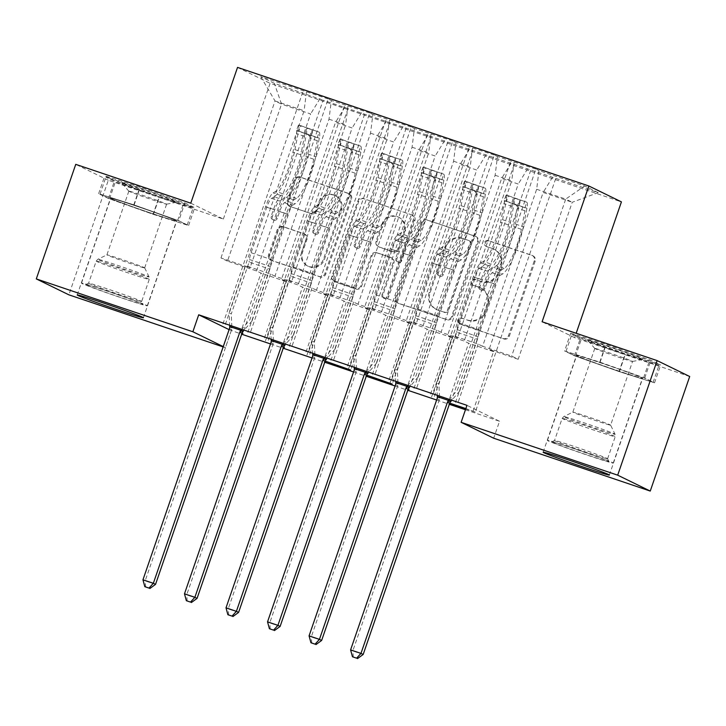 <?xml version="1.0" encoding="UTF-8"?>
<svg xmlns="http://www.w3.org/2000/svg" width="726" height="726" viewBox="0 0 726 726"><rect width="100%" height="100%" fill="white"/><g stroke="black" fill="none" stroke-linecap="round" stroke-linejoin="round"><path stroke-width="0.54" stroke-dasharray="3.63 2.72" d="M485.358 242.974A3.085 3.013 116 0 1 489.215 241.023L532.53 255.643A4.41 4.302 116 0 1 535.171 261.188L509.353 336.156A4.41 4.302 116 0 1 503.844 338.942L460.538 324.322A3.085 3.013 116 0 1 458.687 320.447A3.085 3.013 116 0 1 462.544 318.496L468.143 320.384A14.103 13.758 116 0 0 485.776 311.463L487.936 305.21A14.103 13.758 116 0 0 479.478 287.478L473.869 285.59A3.085 3.013 116 0 1 472.018 281.706A3.085 3.013 116 0 1 475.875 279.755L481.483 281.652A14.103 13.758 116 0 0 499.116 272.722L501.267 266.478A14.103 13.758 116 0 0 492.818 248.746L487.21 246.849A3.085 3.013 116 0 1 485.358 242.974M467.263 319.957A14.103 13.758 116 0 0 484.895 311.027L487.055 304.784A14.103 13.758 116 0 0 478.597 287.051L472.989 285.155A3.085 3.013 116 0 1 471.138 281.28A3.085 3.013 116 0 1 475.004 279.329L480.603 281.216A14.103 13.758 116 0 0 498.236 272.295L500.386 266.043A14.103 13.758 116 0 0 491.938 248.319L486.329 246.423A3.085 3.013 116 0 1 484.478 242.548A3.085 3.013 116 0 1 488.335 240.596L531.65 255.216A4.41 4.302 116 0 1 534.291 260.752L508.472 335.721A4.41 4.302 116 0 1 502.964 338.516L459.658 323.896A3.085 3.013 116 0 1 457.807 320.012A3.085 3.013 116 0 1 461.663 318.061L468.143 320.384M136.751 206.257A35.02 0.953 19 0 1 176.727 221.003A35.02 0.953 19 0 1 150.482 212.954A35.02 0.953 19 0 1 110.506 198.207A35.02 0.953 19 0 1 136.751 206.257M616.419 370.242A35.02 0.953 -161 0 0 642.673 378.291A35.02 0.953 -161 0 0 602.698 363.535A35.02 0.953 -161 0 0 576.453 355.486A35.02 0.953 -161 0 0 616.419 370.242M290.681 206.783A4.41 4.302 116 0 1 288.04 201.238L295.282 180.211A4.41 4.302 116 0 1 300.791 177.416L348.888 193.651A4.41 4.302 116 0 1 351.538 199.196L325.72 274.165A4.41 4.302 116 0 1 320.211 276.951L272.114 260.716A4.41 4.302 116 0 1 269.464 255.18L278.212 229.77A4.41 4.302 116 0 1 283.73 226.984L304.312 233.926A4.41 4.302 116 0 1 306.953 239.471L302.615 252.067A11.788 11.507 116 0 0 308.35 266.342A11.788 11.507 116 0 0 324.422 259.436L341.42 210.077A11.788 11.507 116 0 0 335.684 195.802A11.788 11.507 116 0 0 319.612 202.717L316.781 210.939A4.41 4.302 116 0 1 311.263 213.734L289.801 206.347A4.41 4.302 116 0 1 287.16 200.812L294.402 179.776A4.41 4.302 116 0 1 299.911 176.99L348.008 193.225A4.41 4.302 116 0 1 350.658 198.77L324.84 273.738A4.41 4.302 116 0 1 319.331 276.524L271.234 260.289A4.41 4.302 116 0 1 268.584 254.744L277.332 229.343A4.41 4.302 116 0 1 282.85 226.548L303.432 233.5A4.41 4.302 116 0 1 306.073 239.045L301.735 251.641L302.615 252.067M229.089 329.631L241.676 334.205M270.517 343.942L283.204 348.226M312.044 357.963L324.731 362.238M353.571 371.975L366.258 376.259M395.107 385.996L407.785 390.279M436.635 400.017L449.312 404.3M465.457 409.745L499.533 421.252L493.689 438.223M231.267 330.693L225.423 347.663L223.145 346.901M190.784 203.18L223.345 219.08L108.31 180.248L68.861 294.82M223.345 219.08L270.099 83.299L621.42 201.892M689.7 376.504L574.665 337.672L576.181 333.27M422.051 223A4.41 4.302 116 0 1 427.56 220.214L475.666 236.449A4.41 4.302 116 0 1 478.307 241.985L452.489 316.963A4.41 4.302 116 0 1 446.98 319.749L398.883 303.513A4.41 4.302 116 0 1 396.242 297.969L422.051 223L421.171 222.573A4.41 4.302 116 0 1 426.679 219.778L474.786 236.014A4.41 4.302 116 0 1 477.427 241.558L451.608 316.527A4.41 4.302 116 0 1 446.1 319.322L398.002 303.078A4.41 4.302 116 0 1 395.361 297.542L421.171 222.573M412.277 215.05L364.18 198.815A4.41 4.302 116 0 0 358.671 201.601L332.853 276.57A4.41 4.302 116 0 0 335.494 282.115L356.085 289.066A4.41 4.302 116 0 0 361.593 286.271L372.057 255.87A4.41 4.302 116 0 1 377.574 253.084L391.223 257.694A4.41 4.302 116 0 1 393.864 263.229L382.965 294.883A3.085 3.013 116 0 0 384.471 298.622A3.085 3.013 116 0 0 388.673 296.816L414.918 220.595A4.41 4.302 116 0 0 412.277 215.05L364.18 198.815M237.538 67.391L270.099 83.299M598.215 192.626L584.657 186.001L538.982 170.583L536.659 189.277L482.599 346.275L511.667 356.085L518.183 359.27L572.242 202.273L598.215 192.626L323.097 100.224L242.847 333.307M455.501 402.44L535.861 169.058L538.982 170.583M535.861 169.058L497.455 156.562L495.132 175.256L441.072 332.254L457.679 337.862L453.233 335.693L432.887 394.799M413.974 388.419L494.324 155.037L497.455 156.562M494.324 155.037L455.928 142.55L453.605 161.236L399.545 318.242L416.152 323.85L411.706 321.672L391.359 380.787M372.438 374.398L452.797 141.025L455.928 142.55M452.797 141.025L414.401 128.529L412.069 147.224L358.009 304.221L374.625 309.83L370.178 307.661L349.832 366.766M330.911 360.377L411.27 127.005L414.401 128.529M411.27 127.005L372.865 114.508L370.541 133.203L316.482 290.2L333.098 295.809L328.651 293.64L308.296 352.745M289.384 346.366L369.743 112.984L372.865 114.508M369.743 112.984L331.337 100.497L329.014 119.182L274.954 276.189L291.571 281.788L287.124 279.619L266.769 338.733M247.856 332.345L328.216 98.963L331.337 100.497M328.216 98.963L260.743 76.666L274.292 83.281L323.097 100.224M283.53 347.264L282.069 346.547L302.524 287.142L298.077 284.973L281.47 279.365L335.53 122.367L352.137 127.976L298.077 284.973M283.603 347.064L282.069 346.547M284.864 345.168L271.206 340.558M366.594 375.297L365.124 374.58L385.579 315.175L381.141 313.006L364.525 307.397L418.584 150.4L435.192 156.008L381.141 313.006M366.657 375.106L365.124 374.58M367.919 373.2L354.261 368.59M555.653 178.723L475.294 412.105L465.856 408.584M475.294 412.105L465.756 408.883M449.648 403.338L448.178 402.621L468.633 343.216L464.195 341.048L447.579 335.439L501.639 178.442L518.255 184.041L464.195 341.048M449.721 403.139L448.178 402.621M450.973 401.242L437.315 396.632M499.533 421.252L466.972 405.344M409.446 387.221L395.788 382.611M408.121 389.317L406.651 388.601L427.106 329.196L422.668 327.027L406.052 321.418L460.112 164.421L476.728 170.029L422.668 327.027M408.184 389.118L406.651 388.601M326.391 359.188L312.734 354.578M325.066 361.285L323.596 360.568L344.051 301.163L339.605 298.994L322.997 293.386L377.057 136.379L393.664 141.987L339.605 298.994M325.13 361.085L323.596 360.568M243.337 331.147L229.679 326.537M242.003 333.243L240.542 332.526L260.997 273.121L256.55 270.952L227.483 261.142L281.543 104.145L275.027 100.959L304.103 110.769L250.043 267.776L245.597 265.607L225.241 324.713M242.076 333.043L240.542 332.526M344.895 107.112L335.53 122.367M361.503 112.721L352.137 127.976M227.483 261.142L220.967 257.957L250.043 267.776M220.967 257.957L275.027 100.959L260.743 76.666M306.426 92.084L304.103 110.769M386.423 121.133L377.057 136.379M403.03 126.732L393.664 141.987M329.014 119.182L345.63 124.79L291.571 281.788M347.954 106.096L345.63 124.79M427.95 135.145L418.584 150.4M444.557 140.753L435.192 156.008M370.541 133.203L387.158 138.811L333.098 295.809M389.481 120.117L387.158 138.811M469.477 149.166L460.112 164.421M486.084 154.774L476.728 170.029M412.069 147.224L428.685 152.832L374.625 309.83M431.008 134.138L428.685 152.832M511.004 163.187L501.639 178.442M527.611 168.795L518.255 184.041M453.605 161.236L470.212 166.844L416.152 323.85M472.535 148.158L470.212 166.844M518.183 359.27L489.106 349.451L543.166 192.454L572.242 202.273L565.726 199.087L511.667 356.085M552.531 177.198L543.166 192.454M495.132 175.256L511.739 180.865L457.679 337.862M514.062 162.17L511.739 180.865M223.245 346.601L225.423 347.663M108.31 180.248L75.749 164.348M256.55 270.952L310.61 113.955L281.543 104.145L274.292 83.281M536.659 189.277L565.726 199.087L584.657 186.001M274.954 276.189L270.517 274.011L245.597 265.607M316.482 290.2L312.044 288.031L287.124 279.619M358.009 304.221L353.571 302.052L328.651 293.64M399.545 318.242L395.098 316.064L370.178 307.661M441.072 332.254L436.625 330.085L411.706 321.672M482.599 346.275L478.153 344.106L453.233 335.693M473.098 411.034L493.553 351.629L489.106 349.451M493.553 351.629L468.633 343.216M431.571 397.013L452.026 337.608L447.579 335.439M452.026 337.608L427.106 329.196M390.043 382.992L410.499 323.587L406.052 321.418M410.499 323.587L385.579 315.175M348.516 368.98L368.971 309.575L364.525 307.397M368.971 309.575L344.051 301.163M306.989 354.96L327.444 295.555L322.997 293.386M327.444 295.555L302.524 287.142M265.462 340.939L285.917 281.534L281.47 279.365M285.917 281.534L260.997 273.121M319.975 98.7L310.61 113.955M574.665 337.672L542.104 321.772M570.718 333.143L605.892 344.278L650.868 360.196L660.669 364.987L625.503 353.852L580.528 337.935L570.718 333.143L564.583 350.967L599.758 362.102L644.733 378.019L654.534 382.811L619.369 371.676L574.384 355.758L564.583 350.967M184.921 202.917L194.731 207.709L159.557 196.574L114.581 180.647L104.771 175.864L139.946 186.99L184.921 202.917L178.787 220.74L188.597 225.523L153.422 214.397L108.446 198.47L98.636 193.679L133.811 204.814L178.787 220.74M430.582 394.027L510.941 160.646M478.153 344.106L457.698 403.511M530.742 170.32L450.483 403.393M389.054 380.007L469.413 146.625M436.625 330.085L416.17 389.49M489.215 156.299L408.956 389.381M514.126 164.711L433.767 398.084M347.527 365.986L427.886 132.613M395.098 316.064L374.643 375.478M447.688 142.278L367.429 375.36M472.599 150.69L392.24 384.072M306 351.974L386.359 118.592M353.571 302.052L333.116 361.457M406.152 128.266L325.901 361.339M431.072 136.669L350.712 370.051M264.473 337.953L344.832 104.571M312.044 288.031L291.589 347.436M364.624 114.245L284.374 347.327M389.544 122.658L309.185 356.03M222.946 323.932L303.296 90.559M270.517 274.011L250.062 333.415M348.017 108.637L267.658 342.019M469.168 240.769A3.085 3.013 116 0 1 471.02 244.644L448.359 310.447A3.085 3.013 116 0 1 444.503 312.407L438.595 310.41A14.103 13.758 116 0 1 430.137 292.678L445.628 247.693A14.103 13.758 116 0 1 463.261 238.772L468.288 240.333A3.085 3.013 116 0 1 470.139 244.217L471.02 244.644M468.288 240.333L462.38 238.337A14.103 13.758 116 0 0 444.748 247.267L429.257 292.251A14.103 13.758 116 0 0 437.714 309.975L443.622 311.971A3.085 3.013 116 0 0 447.479 310.02L470.139 244.217M411.397 214.624A4.41 4.302 116 0 1 414.038 220.159L387.793 296.38A3.085 3.013 116 0 1 383.591 298.186A3.085 3.013 116 0 1 382.085 294.457L392.984 262.803A4.41 4.302 116 0 0 390.343 257.258L376.694 252.648A4.41 4.302 116 0 0 371.177 255.443L360.713 285.844A4.41 4.302 116 0 1 355.205 288.63L334.613 281.688A4.41 4.302 116 0 1 331.973 276.143L357.791 201.175A4.41 4.302 116 0 1 363.299 198.389M382.92 224.316A11.788 11.507 116 0 1 399.001 217.41A11.788 11.507 116 0 1 404.727 231.685L398.746 249.072A4.41 4.302 116 0 1 393.238 251.858L379.58 247.248A4.41 4.302 116 0 1 376.939 241.713L382.92 224.316L382.039 223.889A11.788 11.507 116 0 1 398.12 216.974A11.788 11.507 116 0 1 403.856 231.249L404.727 231.685M382.039 223.889L376.059 241.277A4.41 4.302 116 0 0 378.7 246.822L392.358 251.432A4.41 4.302 116 0 0 397.866 248.637L403.856 231.249M301.735 251.641A11.788 11.507 116 0 0 307.47 265.916A11.788 11.507 116 0 0 323.542 259L340.539 209.651A11.788 11.507 116 0 0 334.804 195.376A11.788 11.507 116 0 0 318.732 202.282L315.901 210.513A4.41 4.302 116 0 1 310.383 213.299L289.801 206.347M599.758 362.102L605.892 344.278M574.384 355.758L580.528 337.935M619.369 371.676L625.503 353.852M654.534 382.811L660.669 364.987M644.733 378.019L650.868 360.196M188.597 225.523L194.731 207.709M133.811 204.814L139.946 186.99M98.636 193.679L104.771 175.864M108.446 198.47L114.581 180.647M153.422 214.397L159.557 196.574M504.143 268.466L496.257 265.798L493.635 267.331A16.389 3.548 108.7 0 0 486.148 281.107L483.779 287.986A2.695 2.632 116 0 1 480.104 289.565A2.695 2.632 116 0 1 478.797 286.298L481.166 279.419A16.389 3.548 -71.3 0 1 488.652 265.652L491.275 264.119L483.38 261.451L480.766 262.984A16.389 3.548 108.7 0 0 473.279 276.76L436.716 382.929L438.921 384L456.745 332.236L477.508 339.242L477.835 336.61A9.756 2.114 -71.3 0 1 479.523 329.822L495.186 284.329A10.554 2.287 108.7 0 1 500.005 275.463L502.628 273.929A34.34 7.432 -71.3 0 0 523.346 226.721L526.958 208.226A11.897 2.577 -71.3 0 0 526.795 202.227L524.898 207.745A6.062 1.316 -71.3 0 1 524.952 210.785L521.35 229.28A28.505 6.171 -71.3 0 1 504.143 268.466L501.53 269.999A16.389 3.548 108.7 0 0 494.043 283.766L457.48 389.935L448.777 400.171M506.031 195.212L508.427 195.757L506.53 201.274L504.134 200.73L506.031 195.212A11.897 2.577 -71.3 0 1 506.194 201.22L502.583 219.706A34.34 7.432 -71.3 0 1 481.864 266.914L489.751 269.582L487.128 271.116A10.554 2.287 108.7 0 0 482.309 279.982L479.94 286.861A2.695 2.632 -64 0 0 481.556 290.246A2.695 2.632 -64 0 0 484.923 288.54L487.291 281.661A10.554 2.287 -71.3 0 1 492.119 272.795L494.733 271.261L502.628 273.929M477.508 339.242L459.685 391.015L457.48 389.935M504.134 200.73A6.062 1.316 -71.3 0 1 504.189 203.779L500.577 222.265A28.505 6.171 -71.3 0 1 483.38 261.451M481.864 266.914L479.242 268.448A10.554 2.287 108.7 0 0 474.423 277.314L458.759 322.807A9.756 2.114 108.7 0 0 457.071 329.604L456.745 332.236M508.427 195.757L526.795 202.227M506.53 201.274L518.981 205.476L520.887 199.959M524.898 207.745L518.981 205.476M489.751 269.582A34.34 7.432 108.7 0 0 510.469 222.374L514.081 203.879A11.897 2.577 108.7 0 0 514.398 198.724C515.623 198.252 517.284 198.815 519.389 200.403A11.897 2.577 -71.3 0 1 519.063 205.567L515.451 224.053A34.34 7.432 -71.3 0 1 494.733 271.261M496.257 265.798A28.505 6.171 108.7 0 0 513.454 226.612L517.066 208.126A6.062 1.316 108.7 0 0 517.284 206.511C515.469 204.151 513.808 203.589 512.302 204.832A6.062 1.316 -71.3 0 1 512.084 206.438L508.472 224.933A28.505 6.171 -71.3 0 1 491.275 264.119M437.306 396.296L436.716 382.929M514.398 198.724L512.302 204.832L514.398 198.724M363.172 654.462L352.791 650.959L439.284 399.763A4.492 4.383 -64 0 0 439.539 398.075L438.921 384M459.685 391.015L451.191 400.979M353.353 657.202L352.791 650.959L350.594 649.888M462.616 254.445L454.73 251.786L452.107 253.31A16.389 3.548 108.7 0 0 444.621 267.086L442.252 273.965A2.695 2.632 116 0 1 438.577 275.544A2.695 2.632 116 0 1 437.27 272.286L439.638 265.407A16.389 3.548 -71.3 0 1 447.125 251.632L449.748 250.098L441.853 247.439L439.239 248.973A16.389 3.548 108.7 0 0 431.752 262.739L395.189 368.908L397.394 369.988L415.218 318.215L435.981 325.23L436.308 322.598A9.756 2.114 -71.3 0 1 437.996 315.801L453.659 270.308A10.554 2.287 108.7 0 1 458.478 261.442L461.101 259.908A34.34 7.432 -71.3 0 0 481.819 212.7L485.431 194.214A11.897 2.577 -71.3 0 0 485.267 188.206L483.371 193.724A6.062 1.316 -71.3 0 1 483.425 196.773L479.813 215.259A28.505 6.171 -71.3 0 1 462.616 254.445L460.003 255.979A16.389 3.548 108.7 0 0 452.516 269.745L415.953 375.923L407.25 386.15M464.504 181.201L466.9 181.736L464.994 187.254L462.607 186.718L464.504 181.201A11.897 2.577 -71.3 0 1 464.667 187.199L461.055 205.694A34.34 7.432 -71.3 0 1 440.337 252.902L448.223 255.561L445.601 257.095A10.554 2.287 108.7 0 0 440.782 265.961L438.413 272.84A2.695 2.632 -64 0 0 440.029 276.225A2.695 2.632 -64 0 0 443.395 274.528L445.764 267.64A10.554 2.287 -71.3 0 1 450.583 258.774L453.205 257.249L461.101 259.908M435.981 325.23L418.158 376.994L415.953 375.923M462.607 186.718A6.062 1.316 -71.3 0 1 462.662 189.758L459.05 208.253A28.505 6.171 -71.3 0 1 441.853 247.439M440.337 252.902L437.714 254.436A10.554 2.287 108.7 0 0 432.896 263.302L417.232 308.795A9.756 2.114 108.7 0 0 415.544 315.583L415.218 318.215M466.9 181.736L485.267 188.206M464.994 187.254L477.454 191.455L479.36 185.938M483.371 193.724L477.454 191.455M448.223 255.561A34.34 7.432 108.7 0 0 468.942 208.353L472.553 189.867A11.897 2.577 108.7 0 0 472.871 184.703C474.096 184.241 475.757 184.803 477.862 186.382A11.897 2.577 -71.3 0 1 477.536 191.546L473.924 210.041A34.34 7.432 -71.3 0 1 453.205 257.249M454.73 251.786A28.505 6.171 108.7 0 0 471.927 212.591L475.539 194.105A6.062 1.316 108.7 0 0 475.757 192.49C473.942 190.13 472.281 189.568 470.775 190.811A6.062 1.316 -71.3 0 1 470.557 192.426L466.945 210.912A28.505 6.171 -71.3 0 1 449.748 250.098M395.779 382.275L395.189 368.908M472.871 184.703L470.775 190.811L472.871 184.703M321.645 640.441L311.263 636.938L397.757 385.742A4.492 4.383 -64 0 0 398.002 384.054L397.394 369.988M418.158 376.994L409.664 386.967M311.817 643.182L311.263 636.938L309.067 635.867M421.089 240.424L413.203 237.765L410.58 239.299A16.389 3.548 108.7 0 0 403.093 253.065L400.725 259.944A2.695 2.632 116 0 1 397.049 261.523A2.695 2.632 116 0 1 395.743 258.265L398.111 251.387A16.389 3.548 -71.3 0 1 405.598 237.611L408.221 236.077L400.325 233.418L397.712 234.952A16.389 3.548 108.7 0 0 390.225 248.719L353.662 354.896L355.867 355.967L373.69 304.203L394.454 311.209L394.781 308.577A9.756 2.114 -71.3 0 1 396.469 301.78L412.132 256.287A10.554 2.287 108.7 0 1 416.951 247.421L419.564 245.887A34.34 7.432 -71.3 0 0 440.292 198.679L443.895 180.193A11.897 2.577 -71.3 0 0 443.74 174.186L441.844 179.703A6.062 1.316 -71.3 0 1 441.898 182.752L438.286 201.238A28.505 6.171 -71.3 0 1 421.089 240.424L418.475 241.958A16.389 3.548 108.7 0 0 410.989 255.733L374.425 361.902L365.722 372.129M422.977 167.18L425.372 167.715L423.467 173.233L421.08 172.697L422.977 167.18A11.897 2.577 -71.3 0 1 423.131 173.187L419.528 191.673A34.34 7.432 -71.3 0 1 398.801 238.881L406.696 241.549L404.073 243.074A10.554 2.287 108.7 0 0 399.255 251.94L396.886 258.828A2.695 2.632 -64 0 0 398.501 262.213A2.695 2.632 -64 0 0 401.868 260.507L404.237 253.628A10.554 2.287 -71.3 0 1 409.056 244.762L411.678 243.228L419.564 245.887M394.454 311.209L376.631 362.973L374.425 361.902M421.08 172.697A6.062 1.316 -71.3 0 1 421.134 175.746L417.523 194.232A28.505 6.171 -71.3 0 1 400.325 233.418M398.801 238.881L396.187 240.415A10.554 2.287 108.7 0 0 391.368 249.281L375.705 294.774A9.756 2.114 108.7 0 0 374.017 301.562L373.69 304.203M425.372 167.715L443.74 174.186M423.467 173.233L435.927 177.443L437.832 171.926M441.844 179.703L435.927 177.443M406.696 241.549A34.34 7.432 108.7 0 0 427.414 194.332L431.026 175.846A11.897 2.577 108.7 0 0 431.344 170.683C432.569 170.22 434.23 170.782 436.326 172.371A11.897 2.577 -71.3 0 1 436.008 177.525L432.397 196.02A34.34 7.432 -71.3 0 1 411.678 243.228M413.203 237.765A28.505 6.171 108.7 0 0 430.4 198.579L434.012 180.084A6.062 1.316 108.7 0 0 434.23 178.478C432.415 176.109 430.754 175.556 429.248 176.79A6.062 1.316 -71.3 0 1 429.03 178.405L425.418 196.891A28.505 6.171 -71.3 0 1 408.221 236.077M354.252 368.254L353.662 354.896M431.344 170.683L429.248 176.79L431.344 170.683M280.118 626.429L269.736 622.926L356.23 371.721A4.492 4.383 -64 0 0 356.475 370.033L355.867 355.967M376.631 362.973L368.136 372.946M270.29 629.17L269.736 622.926L267.54 621.846M553.094 442.107A30.301 0.826 19 0 1 584.575 452.343A30.301 0.826 19 0 1 608.987 461.591A30.301 0.826 19 0 1 607.58 461.4A30.301 0.826 19 0 1 575.328 450.891A30.301 0.826 19 0 1 551.706 441.871A30.301 0.826 19 0 1 553.094 442.107M606.301 458.56A28.06 0.771 -161 0 0 607.598 458.768A28.06 0.771 -161 0 0 607.598 458.741A28.06 0.771 -161 0 0 584.993 450.184A28.06 0.771 -161 0 0 555.844 440.7A28.06 0.771 -161 0 0 554.555 440.482A28.06 0.771 -161 0 0 554.537 440.5A28.06 0.771 -161 0 0 576.789 448.958A28.06 0.771 -161 0 0 606.301 458.56M589.167 340.63A29.185 0.799 19 0 1 620.503 350.839A29.185 0.799 19 0 1 642.955 359.443A29.185 0.799 19 0 1 641.639 359.207A29.185 0.799 19 0 1 611.601 349.442A29.185 0.799 19 0 1 587.833 340.458A29.185 0.799 19 0 1 589.167 340.63M595.71 348.58A19.974 0.544 19 0 1 616.719 355.413A19.974 0.544 19 0 1 632.564 361.439A19.974 0.544 19 0 1 632.537 361.457A19.974 0.544 19 0 1 631.638 361.294A19.974 0.544 19 0 1 611.065 354.615A19.974 0.544 19 0 1 594.794 348.462A19.974 0.544 19 0 1 594.785 348.435A19.974 0.544 19 0 1 595.71 348.58M609.695 425.019A19.974 0.544 -161 0 0 610.62 425.164A19.974 0.544 -161 0 0 610.62 425.146A19.974 0.544 -161 0 0 594.53 419.047A19.974 0.544 -161 0 0 573.776 412.295A19.974 0.544 -161 0 0 572.859 412.141A19.974 0.544 -161 0 0 572.841 412.15A19.974 0.544 -161 0 0 588.686 418.176A19.974 0.544 -161 0 0 609.695 425.019M549.056 440.682A34.794 0.953 -161 0 0 547.44 440.428A34.794 0.953 -161 0 0 575.028 450.919A34.794 0.953 -161 0 0 611.619 462.825A34.794 0.953 -161 0 0 613.234 463.079A34.794 0.953 -161 0 0 585.646 452.588A34.794 0.953 -161 0 0 549.056 440.682M578.277 355.813A34.794 0.953 -161 0 0 576.662 355.558A34.794 0.953 -161 0 0 604.25 366.058A34.794 0.953 -161 0 0 640.84 377.965A34.794 0.953 -161 0 0 642.456 378.219A34.794 0.953 -161 0 0 614.868 367.719A34.794 0.953 -161 0 0 578.277 355.813M619.06 371.53L653.137 382.312L643.635 377.674L600.057 362.247L565.981 351.466L575.482 356.103L619.06 371.53L624.904 354.551L658.981 365.341L649.48 360.704L605.901 345.277L571.825 334.486L581.326 339.133L624.904 354.551M653.137 382.312L658.981 365.341M643.635 377.674L649.48 360.704M600.057 362.247L605.901 345.277M565.981 351.466L571.825 334.486M575.482 356.103L581.326 339.133M87.147 284.828A30.301 0.826 19 0 1 118.628 295.065A30.301 0.826 19 0 1 143.04 304.312A30.301 0.826 19 0 1 141.643 304.112A30.301 0.826 19 0 1 109.381 293.613A30.301 0.826 19 0 1 85.759 284.583A30.301 0.826 19 0 1 87.147 284.828M140.354 301.281A28.06 0.771 -161 0 0 141.652 301.481A28.06 0.771 -161 0 0 141.652 301.462A28.06 0.771 -161 0 0 119.046 292.896A28.06 0.771 -161 0 0 89.897 283.421A28.06 0.771 -161 0 0 88.608 283.194A28.06 0.771 -161 0 0 88.599 283.213A28.06 0.771 -161 0 0 110.842 291.68A28.06 0.771 -161 0 0 140.354 301.281M123.22 183.342A29.185 0.799 19 0 1 154.556 193.561A29.185 0.799 19 0 1 177.008 202.155A29.185 0.799 19 0 1 175.701 201.919A29.185 0.799 19 0 1 145.654 192.154A29.185 0.799 19 0 1 121.886 183.179A29.185 0.799 19 0 1 123.22 183.342M129.773 191.292A19.974 0.544 19 0 1 150.781 198.134A19.974 0.544 19 0 1 166.617 204.16A19.974 0.544 19 0 1 166.59 204.178A19.974 0.544 19 0 1 165.691 204.015A19.974 0.544 19 0 1 145.127 197.327A19.974 0.544 19 0 1 128.856 191.183A19.974 0.544 19 0 1 128.838 191.147A19.974 0.544 19 0 1 129.773 191.292M143.757 267.731A19.974 0.544 -161 0 0 144.683 267.876A19.974 0.544 -161 0 0 144.683 267.858A19.974 0.544 -161 0 0 128.584 261.759A19.974 0.544 -161 0 0 107.829 255.017A19.974 0.544 -161 0 0 106.913 254.853A19.974 0.544 -161 0 0 106.903 254.871A19.974 0.544 -161 0 0 122.739 260.897A19.974 0.544 -161 0 0 143.757 267.731M83.109 283.394A34.794 0.953 -161 0 0 81.493 283.14A34.794 0.953 -161 0 0 109.082 293.64A34.794 0.953 -161 0 0 145.681 305.546A34.794 0.953 -161 0 0 147.296 305.8A34.794 0.953 -161 0 0 119.708 295.3A34.794 0.953 -161 0 0 83.109 283.394M112.33 198.534A34.794 0.953 -161 0 0 110.715 198.28A34.794 0.953 -161 0 0 138.303 208.77A34.794 0.953 -161 0 0 174.902 220.677A34.794 0.953 -161 0 0 176.518 220.931A34.794 0.953 -161 0 0 148.93 210.44A34.794 0.953 -161 0 0 112.33 198.534M153.113 214.243L187.199 225.033L177.698 220.395L134.119 204.968L100.034 194.178L109.535 198.815L153.113 214.243L158.958 197.272L193.043 208.063L183.542 203.416L139.964 187.989L105.878 177.208L115.38 181.845L158.958 197.272M187.199 225.033L193.043 208.063M177.698 220.395L183.542 203.416M134.119 204.968L139.964 187.989M100.034 194.178L105.878 177.208M109.535 198.815L115.38 181.845M379.562 226.412L371.676 223.744L369.053 225.278A16.389 3.548 108.7 0 0 361.566 239.054L359.198 245.933A2.695 2.632 116 0 1 355.522 247.512A2.695 2.632 116 0 1 354.215 244.245L356.584 237.366A16.389 3.548 -71.3 0 1 364.071 223.599L366.694 222.065L358.798 219.397L356.176 220.931A16.389 3.548 108.7 0 0 348.698 234.707L312.135 340.875L314.34 341.946L332.163 290.182L352.927 297.188L353.253 294.556A9.756 2.114 -71.3 0 1 354.932 287.768L370.605 242.275A10.554 2.287 108.7 0 1 375.424 233.409L378.037 231.875A34.34 7.432 -71.3 0 0 398.765 184.667L402.367 166.172A11.897 2.577 -71.3 0 0 402.213 160.165L400.316 165.691A6.062 1.316 -71.3 0 1 400.371 168.731L396.759 187.226A28.505 6.171 -71.3 0 1 379.562 226.412L376.948 227.937A16.389 3.548 108.7 0 0 369.461 241.713L332.898 347.881L324.195 358.109M381.449 153.159L383.845 153.703L381.94 159.221L379.553 158.676L381.449 153.159A11.897 2.577 -71.3 0 1 381.604 159.166L377.992 177.652A34.34 7.432 -71.3 0 1 357.274 224.86L365.169 227.528L362.546 229.062A10.554 2.287 108.7 0 0 357.727 237.928L355.359 244.807A2.695 2.632 -64 0 0 356.974 248.192A2.695 2.632 -64 0 0 360.341 246.486L362.71 239.607A10.554 2.287 -71.3 0 1 367.528 230.741L370.151 229.207L378.037 231.875M352.927 297.188L335.103 348.961L332.898 347.881M379.553 158.676A6.062 1.316 -71.3 0 1 379.607 161.726L375.995 180.211A28.505 6.171 -71.3 0 1 358.798 219.397M357.274 224.86L354.66 226.394A10.554 2.287 108.7 0 0 349.841 235.26L334.169 280.753A9.756 2.114 108.7 0 0 332.49 287.55L332.163 290.182M383.845 153.703L402.213 160.165M381.94 159.221L394.399 163.423L396.296 157.905M400.316 165.691L394.399 163.423M365.169 227.528A34.34 7.432 108.7 0 0 385.887 180.32L389.499 161.825A11.897 2.577 108.7 0 0 389.817 156.671C391.042 156.199 392.702 156.762 394.799 158.35A11.897 2.577 -71.3 0 1 394.481 163.513L390.869 181.999A34.34 7.432 -71.3 0 1 370.151 229.207M371.676 223.744A28.505 6.171 108.7 0 0 388.873 184.558L392.485 166.072A6.062 1.316 108.7 0 0 392.702 164.457C390.887 162.098 389.227 161.535 387.72 162.778A6.062 1.316 -71.3 0 1 387.502 164.385L383.891 182.879A28.505 6.171 -71.3 0 1 366.694 222.065M312.715 354.243L312.135 340.875M389.817 156.671L387.72 162.778L389.817 156.671M238.591 612.408L228.209 608.905L314.703 357.7A4.492 4.383 -64 0 0 314.948 356.021L314.34 341.946M335.103 348.961L326.609 358.925M228.763 615.149L228.209 608.905L226.013 607.825M338.035 212.391L330.149 209.723L327.526 211.257A16.389 3.548 108.7 0 0 320.039 225.033L317.67 231.912A2.695 2.632 116 0 1 313.995 233.491A2.695 2.632 116 0 1 312.688 230.233L315.057 223.345A16.389 3.548 -71.3 0 1 322.544 209.578L325.166 208.044L317.271 205.385L314.648 206.91A16.389 3.548 108.7 0 0 307.162 220.686L270.607 326.854L272.804 327.934L290.636 276.161L311.4 283.176L311.726 280.535A9.756 2.114 -71.3 0 1 313.405 273.747L329.078 228.254A10.554 2.287 108.7 0 1 333.896 219.388L336.51 217.854A34.34 7.432 -71.3 0 0 357.228 170.646L360.84 152.151A11.897 2.577 -71.3 0 0 360.686 146.153L358.78 151.67A6.062 1.316 -71.3 0 1 358.844 154.711L355.232 173.205A28.505 6.171 -71.3 0 1 338.035 212.391L335.412 213.925A16.389 3.548 108.7 0 0 327.925 227.692L291.371 333.869L282.668 344.097M339.922 139.138L342.318 139.682L340.412 145.2L338.017 144.655L339.922 139.138A11.897 2.577 -71.3 0 1 340.077 145.146L336.465 163.64A34.34 7.432 -71.3 0 1 315.746 210.849L323.642 213.508L321.019 215.041A10.554 2.287 108.7 0 0 316.2 223.907L313.832 230.786A2.695 2.632 -64 0 0 315.447 234.171A2.695 2.632 -64 0 0 318.814 232.465L321.182 225.586A10.554 2.287 -71.3 0 1 326.001 216.72L328.624 215.195L336.51 217.854M311.4 283.176L293.567 334.94L291.371 333.869M338.017 144.655A6.062 1.316 -71.3 0 1 338.08 147.705L334.468 166.2A28.505 6.171 -71.3 0 1 317.271 205.385M315.746 210.849L313.133 212.373A10.554 2.287 108.7 0 0 308.305 221.249L292.642 266.741A9.756 2.114 108.7 0 0 290.963 273.53L290.636 276.161M342.318 139.682L360.686 146.153M340.412 145.2L352.872 149.402L354.769 143.884M358.78 151.67L352.872 149.402M323.642 213.508A34.34 7.432 108.7 0 0 344.36 166.299L347.972 147.814A11.897 2.577 108.7 0 0 348.289 142.65C349.515 142.187 351.175 142.741 353.272 144.329A11.897 2.577 -71.3 0 1 352.954 149.492L349.342 167.978A34.34 7.432 -71.3 0 1 328.624 215.195M330.149 209.723A28.505 6.171 108.7 0 0 347.346 170.537L350.957 152.052A6.062 1.316 108.7 0 0 351.175 150.436C349.36 148.077 347.7 147.514 346.184 148.757A6.062 1.316 -71.3 0 1 345.975 150.373L342.363 168.859A28.505 6.171 -71.3 0 1 325.166 208.044M271.188 340.222L270.607 326.854M348.289 142.65L346.184 148.757L348.289 142.65M197.064 598.387L186.682 594.884L273.176 343.688A4.492 4.383 -64 0 0 273.421 342L272.804 327.934M293.567 334.94L285.082 344.914M187.235 601.128L186.682 594.884L184.486 593.814M296.507 198.37L288.621 195.711L285.999 197.245A16.389 3.548 108.7 0 0 278.512 211.012L276.143 217.891A2.695 2.632 116 0 1 272.468 219.47A2.695 2.632 116 0 1 271.161 216.212L273.53 209.333A16.389 3.548 -71.3 0 1 281.016 195.557L283.63 194.024L275.744 191.365L273.121 192.898A16.389 3.548 108.7 0 0 265.634 206.665L229.08 312.842L231.276 313.913L249.109 262.15L269.872 269.155L270.199 266.524A9.756 2.114 -71.3 0 1 271.878 259.726L287.541 214.234A10.554 2.287 108.7 0 1 292.369 205.367L294.983 203.834A34.34 7.432 -71.3 0 0 315.701 156.625L319.313 138.14A11.897 2.577 -71.3 0 0 319.159 132.132L317.253 137.65A6.062 1.316 -71.3 0 1 317.316 140.699L313.705 159.185A28.505 6.171 -71.3 0 1 296.507 198.37L293.885 199.904A16.389 3.548 108.7 0 0 286.398 213.68L249.844 319.848L241.132 330.076M298.395 125.126L300.782 125.662L298.885 131.179L296.489 130.644L298.395 125.126A11.897 2.577 -71.3 0 1 298.549 131.125L294.938 149.62A34.34 7.432 -71.3 0 1 274.219 196.828L282.115 199.487L279.492 201.02A10.554 2.287 108.7 0 0 274.673 209.887L272.304 216.765A2.695 2.632 -64 0 0 273.92 220.159A2.695 2.632 -64 0 0 277.287 218.453L279.655 211.575A10.554 2.287 -71.3 0 1 284.474 202.708L287.097 201.175L294.983 203.834M269.872 269.155L252.04 320.919L249.844 319.848M296.489 130.644A6.062 1.316 -71.3 0 1 296.553 133.684L292.941 152.179A28.505 6.171 -71.3 0 1 275.744 191.365M274.219 196.828L271.606 198.361A10.554 2.287 108.7 0 0 266.778 207.228L251.114 252.721A9.756 2.114 108.7 0 0 249.435 259.509L249.109 262.15M300.782 125.662L319.159 132.132M298.885 131.179L311.345 135.39L313.242 129.872M317.253 137.65L311.345 135.39M282.115 199.487A34.34 7.432 108.7 0 0 302.833 152.279L306.445 133.793A11.897 2.577 108.7 0 0 306.762 128.629C307.987 128.166 309.648 128.729 311.744 130.317A11.897 2.577 -71.3 0 1 311.427 135.472L307.815 153.966A34.34 7.432 -71.3 0 1 287.097 201.175M288.621 195.711A28.505 6.171 108.7 0 0 305.818 156.526L309.43 138.031A6.062 1.316 108.7 0 0 309.648 136.415C307.833 134.056 306.163 133.493 304.657 134.737A6.062 1.316 -71.3 0 1 304.439 136.352L300.836 154.838A28.505 6.171 -71.3 0 1 283.63 194.024M229.661 326.201L229.08 312.842M306.762 128.629L304.657 134.737L306.762 128.629M155.536 584.376L145.155 580.864L231.648 329.668A4.492 4.383 -64 0 0 231.893 327.98L231.276 313.913M252.04 320.919L243.555 330.893M145.708 587.116L145.155 580.864L142.958 579.793M488.335 240.596L489.215 241.023M461.663 318.061L462.544 318.496M475.004 279.329L475.875 279.755M491.938 248.319L492.818 248.746M500.386 266.043L501.267 266.478M498.236 272.295L499.116 272.722M480.603 281.216L481.483 281.652M472.989 285.155L473.869 285.59M478.597 287.051L479.478 287.478M487.055 304.784L487.936 305.21M484.895 311.027L485.776 311.463M459.658 323.896L460.538 324.322M502.964 338.516L503.844 338.942M508.472 335.721L509.353 336.156M534.291 260.752L535.171 261.188M531.65 255.216L532.53 255.643M486.329 246.423L487.21 246.849M395.361 297.542L396.242 297.969M398.002 303.078L398.883 303.513M446.1 319.322L446.98 319.749M451.608 316.527L452.489 316.963M477.427 241.558L478.307 241.985M474.786 236.014L475.666 236.449M426.679 219.778L427.56 220.214M447.479 310.02L448.359 310.447M443.622 311.971L444.503 312.407M437.714 309.975L438.595 310.41M429.257 292.251L430.137 292.678M444.748 247.267L445.628 247.693M462.38 238.337L463.261 238.772M357.791 201.175L358.671 201.601M331.973 276.143L332.853 276.57M334.613 281.688L335.494 282.115M355.205 288.63L356.085 289.066M360.713 285.844L361.593 286.271M371.177 255.443L372.057 255.87M376.694 252.648L377.574 253.084M390.343 257.258L391.223 257.694M392.984 262.803L393.864 263.229M382.085 294.457L382.965 294.883M387.793 296.38L388.673 296.816M414.038 220.159L414.918 220.595M397.866 248.637L398.746 249.072M392.358 251.432L393.238 251.858M378.7 246.822L379.58 247.248M376.059 241.277L376.939 241.713M310.383 213.299L311.263 213.734M315.901 210.513L316.781 210.939M318.732 202.282L319.612 202.717M340.539 209.651L341.42 210.077M323.542 259L324.422 259.436M306.073 239.045L306.953 239.471M303.432 233.5L304.312 233.926M282.85 226.548L283.73 226.984M277.332 229.343L278.212 229.77M268.584 254.744L269.464 255.18M271.234 260.289L272.114 260.716M319.331 276.524L320.211 276.951M324.84 273.738L325.72 274.165M350.658 198.77L351.538 199.196M348.008 193.225L348.888 193.651M299.911 176.99L300.791 177.416M294.402 179.776L295.282 180.211M287.16 200.812L288.04 201.238M484.923 288.54L483.779 287.986M506.095 195.221L526.649 202.164M524.753 207.681L504.198 200.739M515.451 224.053L523.346 226.721M521.35 229.28L513.454 226.612M487.291 281.661L495.186 284.329M458.759 322.807L479.523 329.822M474.423 277.314L482.309 279.982M494.043 283.766L486.148 281.107M481.166 279.419L473.279 276.76M492.119 272.795L500.005 275.463M479.242 268.448L487.128 271.116M501.53 269.999L493.635 267.331M488.652 265.652L480.766 262.984M502.583 219.706L510.469 222.374M508.472 224.933L500.577 222.265M519.063 205.567L526.958 208.226M524.952 210.785L517.066 208.126M506.194 201.22L514.081 203.879M512.084 206.438L504.189 203.779M457.071 329.604L477.835 336.61M437.088 398.683L439.284 399.763M437.333 396.995L439.539 398.075M517.284 206.511L519.389 200.403M479.94 286.861L478.797 286.298M443.395 274.528L442.252 273.965M464.567 181.21L485.122 188.143M483.226 193.661L462.662 186.727M473.924 210.041L481.819 212.7M479.813 215.259L471.927 212.591M445.764 267.64L453.659 270.308M417.232 308.795L437.996 315.801M432.896 263.302L440.782 265.961M452.516 269.745L444.621 267.086M439.638 265.407L431.752 262.739M450.583 258.774L458.478 261.442M437.714 254.436L445.601 257.095M460.003 255.979L452.107 253.31M447.125 251.632L439.239 248.973M461.055 205.694L468.942 208.353M466.945 210.912L459.05 208.253M477.536 191.546L485.431 194.214M483.425 196.773L475.539 194.105M464.667 187.199L472.553 189.867M470.557 192.426L462.662 189.758M415.544 315.583L436.308 322.598M395.561 384.662L397.757 385.742M395.806 382.983L398.002 384.054M475.757 192.49L477.862 186.382M438.413 272.84L437.27 272.286M401.868 260.507L400.725 259.944M423.04 167.189L443.595 174.131M441.689 179.649L421.134 172.706M432.397 196.02L440.292 198.679M438.286 201.238L430.4 198.579M404.237 253.628L412.132 256.287M375.705 294.774L396.469 301.78M391.368 249.281L399.255 251.94M410.989 255.733L403.093 253.065M398.111 251.387L390.225 248.719M409.056 244.762L416.951 247.421M396.187 240.415L404.073 243.074M418.475 241.958L410.58 239.299M405.598 237.611L397.712 234.952M419.528 191.673L427.414 194.332M425.418 196.891L417.523 194.232M436.008 177.525L443.895 180.193M441.898 182.752L434.012 180.084M423.131 173.187L431.026 175.846M429.03 178.405L421.134 175.746M374.017 301.562L394.781 308.577M354.034 370.65L356.23 371.721M354.279 368.962L356.475 370.033M434.23 178.478L436.326 172.371M396.886 258.828L395.743 258.265M563.458 418.593A28.06 0.771 19 0 1 592.96 428.195A28.06 0.771 19 0 1 615.212 436.662A28.06 0.771 19 0 1 613.906 436.453A28.06 0.771 19 0 1 584.403 426.852A28.06 0.771 19 0 1 562.151 418.385A28.06 0.771 19 0 1 563.458 418.593M613.806 434.057A27.134 0.744 -161 0 0 615.058 434.239A27.134 0.744 -161 0 0 593.196 425.953A27.134 0.744 -161 0 0 565 416.788A27.134 0.744 -161 0 0 563.757 416.57A27.134 0.744 -161 0 0 584.92 424.656A27.134 0.744 -161 0 0 613.806 434.057M97.511 261.306A28.06 0.771 19 0 1 127.023 270.916A28.06 0.771 19 0 1 149.266 279.374A28.06 0.771 19 0 1 147.968 279.174A28.06 0.771 19 0 1 118.456 269.564A28.06 0.771 19 0 1 96.204 261.106A28.06 0.771 19 0 1 97.511 261.306M147.859 276.778A27.134 0.744 -161 0 0 149.12 276.951A27.134 0.744 -161 0 0 127.259 268.665A27.134 0.744 -161 0 0 99.063 259.5A27.134 0.744 -161 0 0 97.819 259.291A27.134 0.744 -161 0 0 118.973 267.368A27.134 0.744 -161 0 0 147.859 276.778M360.341 246.486L359.198 245.933M381.513 153.168L402.068 160.11M400.162 165.628L379.607 158.685M390.869 181.999L398.765 184.667M396.759 187.226L388.873 184.558M362.71 239.607L370.605 242.275M334.169 280.753L354.932 287.768M349.841 235.26L357.727 237.928M369.461 241.713L361.566 239.054M356.584 237.366L348.698 234.707M367.528 230.741L375.424 233.409M354.66 226.394L362.546 229.062M376.948 227.937L369.053 225.278M364.071 223.599L356.176 220.931M377.992 177.652L385.887 180.32M383.891 182.879L375.995 180.211M394.481 163.513L402.367 166.172M400.371 168.731L392.485 166.072M381.604 159.166L389.499 161.825M387.502 164.385L379.607 161.726M332.49 287.55L353.253 294.556M312.507 356.629L314.703 357.7M312.752 354.941L314.948 356.021M392.702 164.457L394.799 158.35M355.359 244.807L354.215 244.245M318.814 232.465L317.67 231.912M339.977 139.156L360.541 146.089M358.635 151.607L338.08 144.674M349.342 167.978L357.228 170.646M355.232 173.205L347.346 170.537M321.182 225.586L329.078 228.254M292.642 266.741L313.405 273.747M308.305 221.249L316.2 223.907M327.925 227.692L320.039 225.033M315.057 223.345L307.162 220.686M326.001 216.72L333.896 219.388M313.133 212.373L321.019 215.041M335.412 213.925L327.526 211.257M322.544 209.578L314.648 206.91M336.465 163.64L344.36 166.299M342.363 168.859L334.468 166.2M352.954 149.492L360.84 152.151M358.844 154.711L350.957 152.052M340.077 145.146L347.972 147.814M345.975 150.373L338.08 147.705M290.963 273.53L311.726 280.535M270.98 342.608L273.176 343.688M271.225 340.93L273.421 342M351.175 150.436L353.272 144.329M313.832 230.786L312.688 230.233M277.287 218.453L276.143 217.891M298.45 125.135L319.013 132.078M317.108 137.586L296.553 130.653M307.815 153.966L315.701 156.625M313.705 159.185L305.818 156.526M279.655 211.575L287.541 214.234M251.114 252.721L271.878 259.726M266.778 207.228L274.673 209.887M286.398 213.68L278.512 211.012M273.53 209.333L265.634 206.665M284.474 202.708L292.369 205.367M271.606 198.361L279.492 201.02M293.885 199.904L285.999 197.245M281.016 195.557L273.121 192.898M294.938 149.62L302.833 152.279M300.836 154.838L292.941 152.179M311.427 135.472L319.313 138.14M317.316 140.699L309.43 138.031M298.549 131.125L306.445 133.793M304.439 136.352L296.553 133.684M249.435 259.509L270.199 266.524M229.452 328.597L231.648 329.668M229.697 326.909L231.893 327.98M309.648 136.415L311.744 130.317M272.304 216.765L271.161 216.212M143.412 317.752L176.727 221.003M609.359 475.031L642.673 378.291M543.139 452.234L576.453 355.486M77.192 294.947L110.506 198.207M493.535 248.973L494.415 249.399M472.644 285.019L473.524 285.445M480.195 287.705L481.075 288.14M459.304 323.751L460.184 324.177M532.149 255.416L533.029 255.851M485.975 246.277L486.856 246.713M397.503 302.878L398.383 303.305M475.285 236.222L476.165 236.649M468.642 240.478L469.522 240.905M436.117 309.321L436.998 309.748M334.114 281.479L334.995 281.906M390.842 257.467L391.722 257.893M383.591 298.186L384.471 298.622M398.12 216.974L399.001 217.41M378.201 246.613L379.081 247.049M411.896 214.823L412.776 215.259M334.804 195.376L335.684 195.802M307.47 265.916L308.35 266.342M303.931 233.708L304.811 234.135M270.734 260.08L271.606 260.516M348.507 193.434L349.387 193.86M289.302 206.148L290.182 206.574M481.256 290.119L480.104 289.565M439.72 276.107L438.577 275.544M398.193 262.086L397.049 261.523M607.598 458.741L608.987 461.591M632.537 361.457L642.955 359.443M607.598 458.768L615.212 436.662L615.058 434.239L610.62 425.146L632.564 361.439M547.44 440.428L576.662 355.558M613.234 463.079L642.456 378.219M594.785 348.435L572.841 412.15L563.757 416.57L562.151 418.385L554.537 440.5M594.794 348.462L587.833 340.458M554.555 440.482L551.706 441.871M144.683 267.858L149.12 276.951L149.266 279.374L141.652 301.481L143.04 304.312M166.59 204.178L177.008 202.155M144.683 267.876L166.617 204.16M81.493 283.14L110.715 198.28M147.296 305.8L176.518 220.931M128.838 191.147L106.903 254.871L97.819 259.291L96.204 261.106L88.599 283.213M128.856 191.183L121.886 183.179M88.608 283.194L85.759 284.583M356.666 248.065L355.522 247.512M315.138 234.053L313.995 233.491M273.611 220.032L272.468 219.47"/><path stroke-width="1.09" d="M103.437 302.996A35.02 0.953 19 0 1 143.412 317.752A35.02 0.953 19 0 1 117.167 309.703A35.02 0.953 19 0 1 77.192 294.947A35.02 0.953 19 0 1 103.437 302.996M569.384 460.284A35.02 0.953 19 0 1 609.359 475.031A35.02 0.953 19 0 1 583.114 466.99A35.02 0.953 19 0 1 543.139 452.234A35.02 0.953 19 0 1 569.384 460.284M241.676 334.205L270.517 343.942M283.204 348.226L312.044 357.963M324.731 362.238L353.571 371.975M366.258 376.259L395.107 385.996M407.785 390.279L436.635 400.017M449.312 404.3L465.457 409.745M223.145 346.901L68.861 294.82L36.3 278.911L192.862 331.764L223.245 346.601M576.181 333.27L621.42 201.892L588.859 185.992L237.538 67.391L190.784 203.18L75.749 164.348L36.3 278.911M588.859 185.992L542.104 321.772L657.139 360.604L689.7 376.504L650.251 491.066L493.689 438.223L461.128 422.323L617.69 475.167L650.251 491.066M284.374 347.327L283.603 347.064M284.265 347.618L283.53 347.264M284.864 345.168L271.206 340.558M367.429 375.36L392.24 384.072L366.657 375.106M367.329 375.66L366.594 375.297M367.919 373.2L354.261 368.59M465.756 408.883L449.648 403.338M465.856 408.584L449.721 403.139M450.973 401.242L437.315 396.632M461.128 422.323L466.972 405.344L198.706 314.794L229.089 329.631M409.446 387.221L395.788 382.611M408.956 389.381L408.184 389.118M408.856 389.68L408.121 389.317M326.391 359.188L312.734 354.578M325.901 361.339L350.712 370.051L325.13 361.085M325.802 361.639L325.066 361.285M243.337 331.147L229.679 326.537M242.847 333.307L242.076 333.043M242.738 333.606L242.003 333.243M657.139 360.604L617.69 475.167M198.706 314.794L192.862 331.764M448.777 400.171L448.314 400.707A4.492 4.383 -64 0 0 447.47 402.186L360.976 653.391L350.594 649.888L437.088 398.683A4.492 4.383 -64 0 0 437.333 396.995L437.306 396.296M451.191 400.979L450.519 401.777A4.492 4.383 -64 0 0 449.675 403.266L363.172 654.462L360.976 653.391L356.62 658.173L352.473 656.776L356.62 658.173M357.501 658.609L363.172 654.462M350.594 649.888L352.473 656.776M407.25 386.15L406.787 386.686A4.492 4.383 -64 0 0 405.943 388.174L319.449 639.37L309.067 635.867L395.561 384.662A4.492 4.383 -64 0 0 395.806 382.983L395.779 382.275M409.664 386.967L408.992 387.766A4.492 4.383 -64 0 0 408.139 389.245L321.645 640.441L319.449 639.37L315.093 644.162L310.946 642.755L315.093 644.162M315.973 644.588L321.645 640.441M309.067 635.867L310.946 642.755M365.722 372.129L365.26 372.674A4.492 4.383 -64 0 0 364.416 374.153L277.922 625.349L267.54 621.846L354.034 370.65A4.492 4.383 -64 0 0 354.279 368.962L354.252 368.254M368.136 372.946L367.465 373.745A4.492 4.383 -64 0 0 366.612 375.224L280.118 626.429L277.922 625.349L273.566 630.141L269.41 628.734L273.566 630.141M274.446 630.567L280.118 626.429M267.54 621.846L269.41 628.734M324.195 358.109L323.732 358.653A4.492 4.383 -64 0 0 322.889 360.132L236.395 611.337L226.013 607.825L312.507 356.629A4.492 4.383 -64 0 0 312.752 354.941L312.715 354.243M326.609 358.925L325.929 359.724A4.492 4.383 -64 0 0 325.085 361.212L238.591 612.408L236.395 611.337L232.039 616.12L227.882 614.722L232.039 616.12M232.919 616.555L238.591 612.408M226.013 607.825L227.882 614.722M282.668 344.097L282.205 344.632A4.492 4.383 -64 0 0 281.361 346.12L194.867 597.317L184.486 593.814L270.98 342.608A4.492 4.383 -64 0 0 271.225 340.93L271.188 340.222M285.082 344.914L284.401 345.712A4.492 4.383 -64 0 0 283.557 347.191L197.064 598.387L194.867 597.317L190.511 602.099L186.355 600.701L190.511 602.099M191.392 602.535L197.064 598.387M184.486 593.814L186.355 600.701M241.132 330.076L240.678 330.611A4.492 4.383 -64 0 0 239.834 332.1L153.34 583.296L142.958 579.793L229.452 328.597A4.492 4.383 -64 0 0 229.697 326.909L229.661 326.201M243.555 330.893L242.874 331.691A4.492 4.383 -64 0 0 242.03 333.17L155.536 584.376L153.34 583.296L148.984 588.087L144.828 586.681L148.984 588.087M149.865 588.514L155.536 584.376M142.958 579.793L144.828 586.681M448.314 400.707L450.519 401.777M447.47 402.186L449.675 403.266M406.787 386.686L408.992 387.766M405.943 388.174L408.139 389.245M365.26 372.674L367.465 373.745M364.416 374.153L366.612 375.224M323.732 358.653L325.929 359.724M322.889 360.132L325.085 361.212M282.205 344.632L284.401 345.712M281.361 346.12L283.557 347.191M240.678 330.611L242.874 331.691M239.834 332.1L242.03 333.17"/></g></svg>
